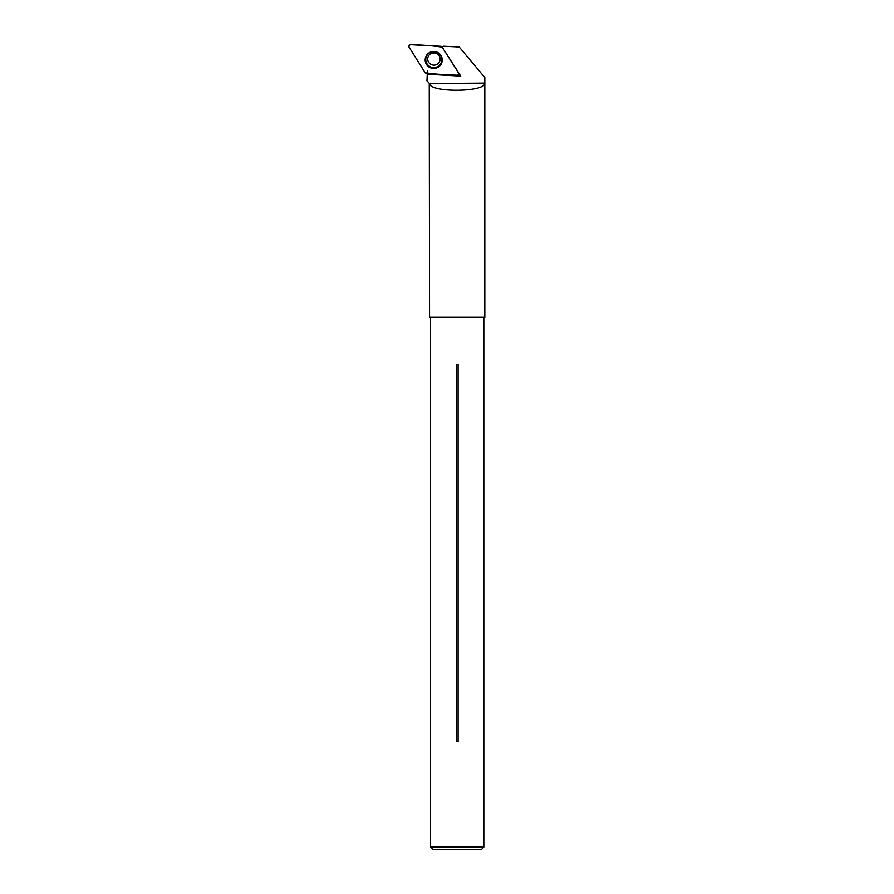 <?xml version="1.0" encoding="UTF-8"?>
<svg xmlns="http://www.w3.org/2000/svg" width="894" height="894" viewBox="0 0 894 894"><rect width="100%" height="100%" fill="white"/><g stroke="black" fill="none" stroke-linecap="round" stroke-linejoin="round"><path stroke-width="1.34" d="M459.214 47.002L443.301 46.197L459.214 47.002M484.816 83.097C485.598 92.328 429.656 92.775 429.578 83.544L484.816 83.097L484.816 77.521L459.237 47.024M429.131 83.097L426.952 80.851L427.265 74.202L460.768 76.113L458.443 73.889M443.301 46.197A13.365 13.365 90 0 1 442.038 46.857M429.243 83.22L429.556 317.348L484.816 317.348L484.816 77.521M427.265 74.202L427.321 70.581M460.768 76.113L441.982 46.879M456.275 741.651L458.097 741.651L458.097 364.316L456.275 364.316L456.275 741.651M483.822 847.076L481.598 849.3L432.774 849.3L430.55 847.076L483.822 847.076L483.822 317.348M447.805 55.953L442.228 47.103A1.766 1.754 -167.6 0 0 440.82 46.276L410.759 44.7A1.766 1.754 -167.6 0 0 409.184 47.382L425.186 72.783A1.766 1.754 -167.6 0 0 426.583 73.599L456.655 75.174A1.766 1.754 -167.6 0 0 458.231 72.503M426.349 55.629A8.538 8.482 -167.6 0 0 429.388 67.251A8.538 8.482 -167.6 0 0 441.189 55.886A8.538 8.482 -167.6 0 0 426.349 55.629M425.186 72.772C435.445 74.191 445.927 74.995 456.644 75.174C458.253 74.917 458.778 74.023 458.231 72.492L442.228 47.103C431.97 45.683 421.487 44.89 410.759 44.7C409.161 44.957 408.625 45.851 409.184 47.382L425.186 72.772M441.144 55.797A8.37 8.314 12.4 0 1 428.215 65.899A8.37 8.314 12.4 0 1 428.695 53.059M440.697 63.63A8.012 7.968 -167.6 0 0 433.836 51.606A8.012 7.968 -167.6 0 0 426.818 63.496A8.012 7.968 -167.6 0 0 440.697 63.63M427.857 57.618C428.829 54.176 431.31 52.634 435.266 52.981C438.887 54.21 440.463 56.646 439.993 60.289A6.213 6.18 12.4 0 1 431.657 64.703A6.213 6.18 12.4 0 1 428.561 55.819M430.55 847.076L430.55 317.348"/></g></svg>
